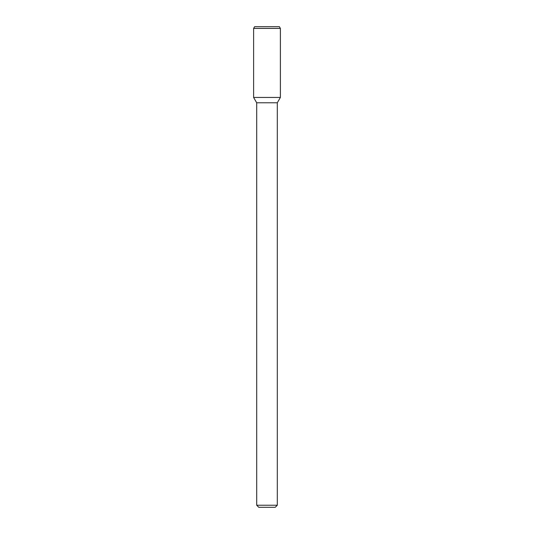 <?xml version="1.0" encoding="UTF-8"?>
<svg xmlns="http://www.w3.org/2000/svg" width="534" height="534" viewBox="0 0 534 534"><rect width="100%" height="100%" fill="white"/><g stroke="black" fill="none" stroke-linecap="round" stroke-linejoin="round"><path stroke-width="0.4" stroke-dasharray="2.67 2" d="M275.237 507.3L258.763 507.3M277.3 505.237L256.7 505.237M277.3 102.788L256.7 102.788M280.383 97.448L253.617 97.448L280.383 97.448M280.383 28.415L253.617 28.415M279.389 26.7L254.611 26.7"/><path stroke-width="0.8" d="M277.3 505.237L256.7 505.237L258.763 507.3L275.237 507.3L277.3 505.237L277.3 102.788L280.383 97.448L280.383 28.415L253.617 28.415L253.617 97.448L280.383 97.448L253.617 97.448L256.7 102.788L277.3 102.788M253.617 28.415L254.611 26.7L279.389 26.7L280.383 28.415M256.7 505.237L256.7 102.788"/></g></svg>
